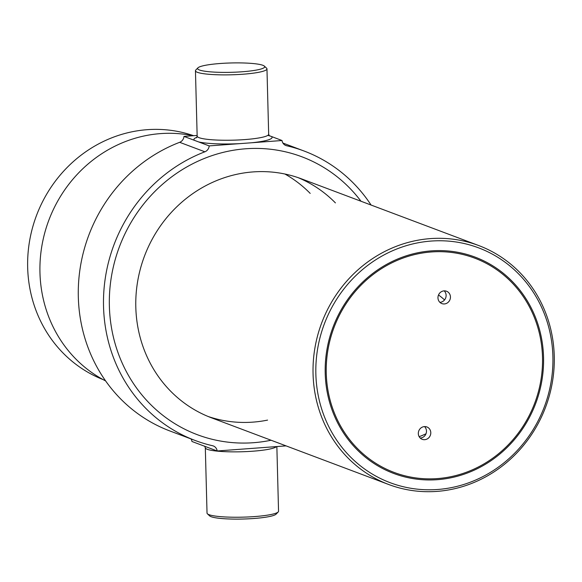 <?xml version="1.0" encoding="UTF-8"?>
<svg xmlns="http://www.w3.org/2000/svg" width="582" height="582" viewBox="0 0 582 582"><rect width="100%" height="100%" fill="white"/><g stroke="black" fill="none" stroke-linecap="round" stroke-linejoin="round"><path stroke-width="0.87" d="M418.385 432.426A6.606 6.184 110.6 0 0 422.226 439.323A6.606 6.184 110.6 0 0 430.724 433.852A6.606 6.184 110.6 0 0 426.882 426.955A6.606 6.184 110.6 0 0 418.385 432.426M420.233 438.057A6.606 6.184 110.6 0 0 426.402 432.222A6.606 6.184 110.6 0 0 424.547 426.591M438.035 296.704A6.606 6.184 110.6 0 0 441.884 303.593A6.606 6.184 110.6 0 0 450.373 298.122A6.606 6.184 110.6 0 0 446.532 291.233A6.606 6.184 110.6 0 0 438.035 296.704M439.89 302.334A6.606 6.184 110.6 0 0 446.052 296.5A6.606 6.184 110.6 0 0 444.204 290.862M541.304 377.609A114.465 107.241 110.6 0 0 450.73 252.348A114.465 107.241 110.6 0 0 327.462 352.947A114.465 107.241 110.6 0 0 418.029 478.2A114.465 107.241 110.6 0 0 541.304 377.609M103.109 379.602A130.099 121.885 -69.4 0 1 29.704 240.271A130.099 121.885 -69.4 0 1 147.181 129.684A130.099 121.885 -69.4 0 1 193.58 135.701M105.626 380.934A131.197 122.918 -69.4 0 1 43.199 239.166A131.197 122.918 -69.4 0 1 160.479 133.613A131.197 122.918 -69.4 0 1 193.035 135.744M436.973 491.39A127.676 119.616 -69.4 0 1 388.696 484.5A127.676 119.616 -69.4 0 1 314.906 348.043A127.676 119.616 -69.4 0 1 430.353 238.613A127.676 119.616 -69.4 0 1 478.622 245.509A127.676 119.616 -69.4 0 1 552.413 381.967A127.676 119.616 -69.4 0 1 436.973 491.39M437.635 489.484A125.472 117.549 -69.4 0 1 315.859 374.037A125.472 117.549 -69.4 0 1 431.131 241.064A125.472 117.549 -69.4 0 1 552.9 356.511A125.472 117.549 -69.4 0 1 437.635 489.484M431.386 250.871A115.571 108.274 -69.4 0 1 543.544 357.203A115.571 108.274 -69.4 0 1 437.373 479.677A115.571 108.274 -69.4 0 1 325.214 373.346A115.571 108.274 -69.4 0 1 431.386 250.871M191.071 438.944A6.606 6.184 110.6 0 1 191.958 441.483L217.173 450.977A6.606 6.184 110.6 0 0 213.318 445.958A6.606 6.184 110.6 0 0 212.576 445.732A154.637 144.882 -69.4 0 1 195.145 440.479A154.637 144.882 -69.4 0 1 103.531 306.539A154.637 144.882 -69.4 0 1 204.879 151.8A6.606 6.184 110.6 0 0 209.185 145.9L183.97 136.414L197.138 135.439M209.185 145.9L282.03 140.517A6.606 6.184 110.6 0 0 285.893 145.529A6.606 6.184 110.6 0 0 286.635 145.755A154.637 144.882 -69.4 0 1 304.066 151.014A154.637 144.882 -69.4 0 1 371.076 205.039M264.359 66.115L266.592 68.196A35.771 4.976 178.5 0 1 266.963 68.887A35.771 4.976 178.5 0 1 242.912 74.227A35.771 4.976 178.5 0 1 195.45 70.757A35.771 4.976 178.5 0 1 195.785 70.051L197.909 67.854A33.567 4.671 178.5 0 1 220.163 63.503A33.567 4.671 178.5 0 1 264.359 66.115A33.567 4.671 178.5 0 1 242.134 71.775A33.567 4.671 178.5 0 1 197.909 67.854M195.145 440.479L169.929 430.986A154.637 144.882 -69.4 0 1 78.323 297.053A154.637 144.882 -69.4 0 1 179.663 142.314A6.606 6.184 110.6 0 0 183.97 136.414M286.068 445.877L217.173 450.977M276.857 446.561L278.545 511.243A35.771 4.976 178.5 0 1 278.211 511.949A35.771 4.976 178.5 0 1 254.494 516.583A35.771 4.976 178.5 0 1 207.403 513.804A35.771 4.976 178.5 0 1 207.032 513.113L205.315 447.74A35.771 4.976 178.5 0 0 252.784 451.21A35.771 4.976 178.5 0 0 276.486 446.59M278.211 511.949L276.086 514.146A33.567 4.671 178.5 0 1 253.832 518.497A33.567 4.671 178.5 0 1 209.636 515.885L207.403 513.804M269.131 135.621L282.03 140.517M284.904 174.011A127.676 119.616 -69.4 0 1 310.199 193.406M267.575 420.102A127.676 119.616 -69.4 0 1 208.058 416.465M297.948 177.583A127.676 119.616 -69.4 0 1 335.414 202.892M388.696 484.5L211.441 417.796A127.676 119.616 -69.4 0 1 135.81 307.216A127.676 119.616 -69.4 0 1 301.374 178.812L478.622 245.509M271.067 440.239A148.461 139.091 -69.4 0 1 109.372 306.11A148.461 139.091 -69.4 0 1 202.769 159.104A148.461 139.091 -69.4 0 1 361 201.248M419.164 436.689A93.556 87.649 110.6 0 0 425.988 433.779M444.546 299.926A69.338 64.966 110.6 0 0 438.515 294.987M239.435 143.659A39.074 5.434 178.5 0 1 198.644 141.928M194.519 140.378A39.074 5.434 178.5 0 1 196.891 137.316M266.963 68.887L268.673 134.26A35.771 4.976 178.5 0 1 244.622 139.6A35.771 4.976 178.5 0 1 197.16 136.13L196.534 137.796M179.663 142.314L204.879 151.8M285.18 145.209L286.635 145.755M271.488 136.544A39.074 5.434 178.5 0 1 251.78 142.75M204.609 446.11L205.315 447.74M282.925 143.056L304.066 151.014M195.45 70.757L197.16 136.13M268.673 134.26L269.386 135.89L267.924 135.308"/></g></svg>
